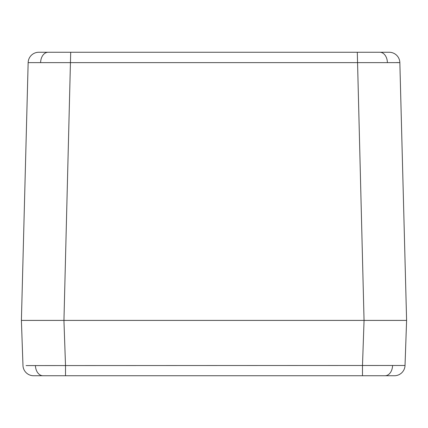 <?xml version="1.0" encoding="UTF-8"?>
<svg xmlns="http://www.w3.org/2000/svg" width="428" height="428" viewBox="0 0 428 428"><rect width="100%" height="100%" fill="white"/><g stroke="black" fill="none" stroke-linecap="round" stroke-linejoin="round"><path stroke-width="0.64" d="M374.677 320.411L53.323 320.411M44.02 52.259L43.747 52.259M384.253 52.259L357.3 52.259L384.253 52.259M379.866 52.259L389.213 52.259A10.641 10.641 0 0 1 399.848 62.622L28.152 62.622A10.641 10.641 0 0 1 38.788 52.259L379.866 52.259A10.641 7.522 90 0 1 387.388 62.504M41.088 320.411L40.553 320.411M387.447 320.411L391.7 320.411L387.447 320.411M396.735 62.536L399.848 62.622L406.6 320.411L405.027 365.475A10.641 10.641 0 0 1 394.391 375.741L33.609 375.741A10.641 10.641 0 0 1 22.973 365.475L21.4 320.411L28.152 62.622M37.022 375.741L35.305 375.741L37.022 375.741M26.092 365.582L405.027 365.475M362.489 375.741L362.489 365.475L364.062 320.411L63.938 320.411L65.511 365.475L65.511 375.741M21.4 320.411L63.938 320.411M364.062 320.411L406.6 320.411M48.134 52.259A10.641 7.522 90 0 0 40.612 62.504M70.7 52.259L63.949 320.411M357.3 52.259L364.051 320.411M392.567 365.624A10.641 7.522 90 0 1 385.05 375.741M35.433 365.624A10.641 7.522 90 0 0 42.95 375.741"/></g></svg>
